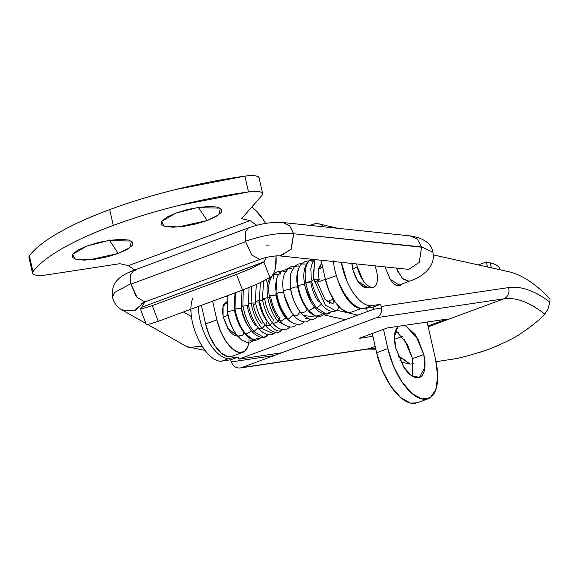<?xml version="1.0" encoding="UTF-8"?>
<svg xmlns="http://www.w3.org/2000/svg" width="579" height="579" viewBox="0 0 579 579"><rect width="100%" height="100%" fill="white"/><g stroke="black" fill="none" stroke-linecap="round" stroke-linejoin="round"><path stroke-width="0.87" d="M385.086 267.245L385.65 267.035L385.086 267.245M283.232 222.582L289.739 225.897L293.698 233.764L421.526 246.907L432.824 252.147L421.526 246.907L417.278 238.968L410.221 235.964M266.21 245.185L269.474 245.011M248.261 227.952C260.441 223.603 272.123 221.815 283.319 222.589L289.768 225.926L293.633 233.482C279.259 232.541 263.221 235.125 245.525 241.219L245.214 232.447L248.261 227.952L133.568 270.379C126.099 273.331 121.018 276.27 118.348 279.194C113.708 283.131 111.74 289.102 112.442 297.092L114.548 292.525L130.847 283.652L130.955 284.13L245.634 241.696L245.525 241.219C263.221 235.125 279.259 232.541 293.633 233.482L291.042 249.469L279.795 255.904C278.289 255.932 279.425 255.462 271.725 256.388C266.463 257.308 262.511 258.306 259.862 259.378L251.872 255.151L245.634 241.696L130.955 284.13L135.783 295.652M133.937 270.277L130.593 274.612L130.847 283.652L114.548 292.525L112.442 297.092C113.904 302.911 117.038 307.167 121.851 309.852L134.118 310.887L143.925 302.303L135.16 310.482L123.783 310.757M136.014 270.335L133.583 270.386M183.377 311.994L191.396 316.539L183.377 311.994M186.402 346.43L188.638 347.509L202.122 346.162M130.847 283.652L136.977 297.317L144.83 301.927M245.634 241.696L245.525 241.219M408.665 269.38L419.247 262.367L421.584 247.19L293.698 233.764L291.36 248.941L280.779 255.954M283.305 222.568L411.191 236C424.4 238.476 431.608 243.853 432.824 252.147C436.24 266.543 422.011 277.363 409.165 281.285L402.463 278.499L396.289 268.149M408.81 269.38L279.802 255.918M408.745 281.408L402.839 278.875L397.18 270.328M237.419 335.892L227.8 328.402L223.096 316.814L228.416 329.357C230.912 333.063 233.409 335.205 235.892 335.784L237.441 335.914M412.632 376.357L412.559 358.647L423.792 354.493L424.87 367.383L419.435 377.414L411.56 375.633L403.686 367.057L395.681 347.928C394.046 340.647 394.017 334.756 395.602 330.247L397.795 326.39M500.01 269.467A70.414 17.913 167.3 0 0 490.261 262.88L491.376 267.845L490.261 262.88L486.324 261.961L478.312 264.929L486.324 261.961L487.453 266.97L486.324 261.961L490.261 262.88C494.958 263.981 497.976 265.587 499.322 267.708M336.906 310.264L357.771 315.135L336.906 310.264M324.016 226.845L321.772 225.065C319.022 223.407 316.091 223.154 312.993 224.297L310.069 225.383L312.993 224.297A13.411 11.486 103.1 0 1 319.029 223.928A13.411 11.486 103.1 0 1 323.972 226.838M231.926 356.375L227.612 356.613L221.2 353.024L214.766 345.569L209.294 335.379L205.617 324.008L201.412 305.321L205.617 324.008L216.857 319.847L212.645 301.167L216.857 319.847L205.617 324.008A30.738 13.816 69.7 0 0 230.941 356.678M336.356 275.626L325.463 279.657L321.092 260.253L325.463 279.657L336.334 275.633M338.042 280.504L340.38 286.873L345.851 297.063L352.285 304.518L358.698 308.108L360.927 308.332M435.632 359.754L427.136 322.047L435.632 359.754A47.5 21.358 -110.3 0 1 426.984 399.09A47.5 21.358 -110.3 0 1 387.843 348.594L393.532 366.167L401.985 381.916L411.93 393.445L421.838 398.989L430.211 397.715L435.777 389.812L437.681 376.48L435.632 359.754M383.508 329.342L387.843 348.594L383.508 329.342M405.228 325.289L415.476 334.894L423.792 354.493C425.435 361.774 425.464 367.665 423.879 372.174C422.294 376.676 419.558 378.478 415.679 377.573C411.799 376.668 407.906 373.317 404.004 367.527L395.681 347.928L394.502 336.681L397.911 326.375M366.543 308.079L367.339 311.596L366.543 308.079M415.751 403.245A47.5 21.358 69.7 0 1 376.611 352.749L372.275 333.504L376.611 352.749L387.843 348.594L376.611 352.749L382.292 370.328L390.753 386.077L400.69 397.599L410.605 403.143L417.264 402.781M404.243 339.048L412.559 358.647L407.232 344.107L395.595 330.254M405.199 325.297L417.922 338.925L423.792 354.493L412.559 358.647M350.794 312.334A30.738 13.816 69.7 0 1 325.463 279.657L329.147 291.027L334.611 301.218L341.045 308.679L347.458 312.269L351.771 312.03M361.035 308.317A30.738 13.816 -110.3 0 1 338.404 281.633M248.789 342.659L247.87 346.517L244.266 351.634L238.852 352.459L232.44 348.869L226.005 341.415L220.534 331.224L216.857 319.847A30.738 13.816 -110.3 0 0 242.181 352.524A30.738 13.816 -110.3 0 0 249.1 337.738M226.707 301.912L223.038 305.495L223.096 316.814L222.408 308.564L225.882 302.144L226.707 301.941M86.785 246.075L108.36 240.524L131.52 241.067L129.768 247.732L118.268 253.428L109.069 239.786L118.268 253.428L127.105 249.433L132.2 245.489L132.772 242.196L128.748 240.046L120.729 239.38L109.938 240.292L98.017 242.637L86.785 246.075L77.955 250.063L72.86 254.007L72.281 257.308L76.312 259.45L84.331 260.116L95.122 259.211L107.035 256.859L118.268 253.428L89.47 259.855L75.002 259.081L72.614 254.347L86.785 246.075M175.734 213.159L197.309 207.615L220.469 208.151L218.717 214.816L207.217 220.512L198.018 206.877L207.217 220.512L216.054 216.517L221.149 212.573L221.721 209.28L217.697 207.13L209.678 206.464L198.887 207.376L186.966 209.721L175.734 213.159L166.904 217.147L161.809 221.091L161.23 224.391L165.261 226.534L173.28 227.207L184.071 226.295L195.984 223.943L207.217 220.512L178.419 226.946L163.951 226.165L161.563 221.431L175.734 213.159M263.879 261.896L141.754 307.246C139.72 308.636 139.72 309.179 141.754 308.86L152.277 305.625L158.262 321.294L242.529 290.108L258.299 283.587L269.894 277.631L263.879 261.896L266.42 257.431L263.879 261.896L269.915 277.623C272.977 275.655 274.924 271.819 275.749 266.116L275.973 255.918A39.119 17.587 -110.3 0 1 269.915 277.623L258.299 283.587L242.529 290.108L236.543 274.446L251.807 268.135L263.423 262.222L141.754 307.246L144.815 301.956M134.712 269.952L128.306 265.66L250.027 220.621L256.786 225.303M30.028 258.647L29.413 255.882C34.747 248.615 44.388 240.958 58.327 232.924C72.259 224.891 89.39 217.111 109.706 209.598A178.824 45.488 167.3 0 0 29.413 255.882L32.974 271.703A178.824 45.488 -12.7 0 1 113.274 225.412L109.706 209.598C130.022 202.078 151.915 195.412 175.386 189.608L244.924 176.132A178.824 45.488 167.3 0 0 109.706 209.598L113.274 225.412A178.824 45.488 -12.7 0 1 248.492 191.953L244.924 176.132C250.085 175.423 253.978 175.408 256.606 176.088L259.131 178.137M28.972 257.496A19.556 4.972 167.3 0 1 29.413 255.882L32.974 271.703A19.556 4.972 -12.7 0 0 32.533 273.317A19.556 4.972 -12.7 0 0 47.594 274.757L119.875 263.691L47.594 274.757C42.376 275.553 38.33 275.655 35.464 275.054C32.605 274.46 31.773 273.339 32.974 271.703C38.315 264.429 47.956 256.772 61.888 248.738C75.827 240.705 92.951 232.932 113.274 225.412C133.59 217.892 155.483 211.234 178.954 205.422L248.492 191.953C253.645 191.236 257.539 191.222 260.174 191.91C262.801 192.59 263.38 193.77 261.918 195.449L241.595 218.652L250.027 220.621L128.306 265.66L119.875 263.691L128.306 265.66L134.748 269.944M259.037 177.71A19.556 4.972 167.3 0 0 244.924 176.132L248.492 191.953A19.556 4.972 -12.7 0 1 262.598 193.531A19.556 4.972 -12.7 0 1 261.918 195.449L241.595 218.652L250.027 220.621L256.815 225.296M263.423 262.222L251.807 268.135L236.543 274.446L242.529 290.108L158.262 321.294L152.277 305.625L236.543 274.446L152.277 305.625L141.754 308.86L140.292 308.723L142.166 306.935M158.262 321.294L147.551 324.566L146.234 324.283M251.67 207.144A39.119 17.587 -110.3 0 1 265.638 223.436L262.808 218.862L254.622 209.374L251.677 207.137M140.292 308.723L146.277 324.399L147.551 324.566L155.722 322.214M194.095 208.165L185.396 210.126L194.095 208.165M105.146 241.081L96.447 243.042L105.146 241.081M402.448 283.782L400.212 285.802L390.152 279.201L385.021 266.962M367.774 287.141L367.31 287.343L357.547 280.924L352.582 269.061L351.815 263.481M333.388 260.905C334.018 268.403 336.015 276.031 339.395 283.804C342.775 291.57 346.778 297.765 351.417 302.376C356.056 306.993 360.304 309.012 364.162 308.433L371.653 305.661L380.497 304.344L381.185 306.472C382.386 311.777 380.801 315.533 376.422 317.726L241.595 367.614L368.932 348.739A8.938 7.954 81.6 0 1 367.397 349.123A8.938 7.954 -98.4 0 0 368.932 348.739L375.185 346.423L368.932 348.739A145.3 65.326 69.7 0 1 375.641 348.449L368.932 348.739L241.595 367.614L376.422 317.726L503.759 298.851L428.207 326.802L503.759 298.851C516.034 297.114 529.698 302.209 544.752 314.144C539.794 319.68 531.732 326.187 520.564 333.656C516.2 337.144 505.532 342.384 488.567 349.376L479.318 352.539M527.643 328.858L520.564 333.656M499.047 345.135L488.567 349.376C470.539 355.325 457.953 358.676 450.795 359.443L436.045 361.687L450.795 359.443M409.925 364.039L413.457 363.815L409.925 364.039L398.055 355.839A145.3 65.326 69.7 0 1 409.925 364.039L403.027 362.534L401.942 361.766M394.509 339.272L402.296 336.392L394.509 339.272M359.183 338.346L372.905 336.312L359.183 338.346L387.271 327.953L359.183 338.346M394.878 333.055L398.656 332.498L394.878 333.055M428.026 325.999L446.431 319.181L387.271 327.953L446.431 319.181L428.026 325.999M373.694 309.244L238.866 359.132L373.694 309.244L381.554 308.079L373.694 309.244L373.006 307.116L364.162 308.433L373.006 307.116L373.346 308.18M241.595 367.614L240.068 367.998C235.957 368.215 233.055 366.181 231.376 361.904L274.164 355.564L231.376 361.904L230.688 359.776L238.179 357.004L229.335 358.329L238.179 357.004L238.866 359.132L281.655 352.792L238.866 359.132L238.519 358.068M333.446 261.549A36.325 16.328 69.7 0 0 364.162 308.433L371.653 305.661L380.497 304.344L373.006 307.116M371.653 305.661A36.325 16.328 -110.3 0 1 341.393 262.381L346.886 281.032C350.266 288.798 354.268 294.993 358.908 299.604C363.547 304.221 367.795 306.24 371.653 305.661M508.644 271.696L433.251 254.876L508.644 271.696A145.278 65.311 -110.3 0 1 550.05 299.01C543.015 291.519 535.98 285.461 528.96 280.822C521.932 276.19 515.158 273.15 508.644 271.696M381.185 306.472L508.514 287.597C514.651 286.685 521.223 287.459 528.229 289.92C535.242 292.381 542.436 296.441 549.833 302.108L550.05 299.01L549.833 302.108L548.06 308.846L544.752 314.144L548.06 308.846L549.833 302.108A154.246 69.342 69.7 0 0 508.514 287.597L381.185 306.472M402.47 283.775L397.809 285.903C395.327 285.324 392.837 283.182 390.333 279.476L385.013 266.926M367.868 287.141L364.98 287.445C362.577 286.88 360.16 284.803 357.742 281.22L352.582 269.061L351.844 263.481M229.335 358.329C225.477 358.9 221.229 356.881 216.589 352.271C211.95 347.653 207.948 341.465 204.568 333.692C201.188 325.926 199.19 318.291 198.561 310.793L198.365 306.45A36.325 16.328 -110.3 0 0 208.867 342.117A36.325 16.328 -110.3 0 0 229.335 358.329L221.844 361.101L229.335 358.329M323.856 314.882L345.439 319.702L323.856 314.882M192.937 297.939A36.325 16.328 69.7 0 0 197.692 337.846A36.325 16.328 69.7 0 0 221.844 361.101L230.688 359.776L221.844 361.101C217.986 361.672 213.738 359.653 209.099 355.043C204.459 350.425 200.457 344.237 197.077 336.464C193.704 328.698 191.7 321.063 191.07 313.565L190.875 309.222M376.422 317.726L503.759 298.851A8.938 7.954 -98.4 0 0 508.514 287.597A8.938 7.954 81.6 0 1 503.759 298.851A145.3 65.326 -110.3 0 1 544.752 314.144M375.033 265.913L376.611 271.283C377.747 276.306 377.769 280.374 376.668 283.486C375.576 286.591 373.694 287.835 371.016 287.213C368.338 286.583 365.653 284.275 362.961 280.279L357.221 266.753L352.864 269.126A16.762 7.534 -110.3 0 1 352.148 263.51A16.762 7.534 69.7 0 0 352.864 269.126L357.221 266.753L356.693 263.988M223.168 317.126L227.931 315.36L223.168 317.126M317.111 282.364L325.384 279.302L317.111 282.364M366.681 286.952A16.762 7.534 -110.3 0 1 352.864 269.126A16.762 7.534 69.7 0 0 365.508 287.025M376.611 271.283A19.281 8.671 -110.3 0 1 371.754 287.329A19.281 8.671 -110.3 0 1 357.221 266.753M305.9 282.704A3.908 1.042 -12.2 0 1 311.726 281.814L305.9 282.704C304.279 272.441 305.408 265.124 309.287 260.753C305.408 265.124 304.279 272.441 305.9 282.704C307.862 293.032 311.509 301.521 316.851 308.166L321.012 304.525L321.179 303.512L321.012 304.525L316.851 308.166C311.509 301.521 307.862 293.032 305.9 282.704L304.576 283.826L305.9 282.704M311.943 282.711A3.908 1.042 -12.2 0 1 310.909 283.319C312.342 290.868 315.012 297.07 318.913 301.927L320.129 301.999M313.29 261.238A3.908 3.409 -136.9 0 0 309.287 260.753L311.393 259.233L309.287 260.753L313.29 261.238M311.857 281.524C311.241 281.018 311.958 280.402 314.021 279.686L314.187 279.635M314.491 281.669L316.829 281.162L325.065 299.582L332.73 303.736L334.763 301.442M339.077 306.812L337.695 309.454L335.921 310.88L325.355 305.126L314.021 279.686C311.842 280.46 311.162 281.097 311.98 281.582L311.98 281.582M241.819 340.155L237.976 336.464C232.852 330.095 229.335 321.938 227.438 312.009L227.974 295.493L227.438 312.009C231.245 310.605 233.728 310.33 234.871 311.176C233.728 310.33 231.245 310.605 227.438 312.009L227.438 312.009C229.335 321.938 232.852 330.095 237.976 336.464L242.811 335.19L244.041 332.795L242.811 335.19L237.651 336.16L241.798 340.141L237.651 336.16C232.534 329.777 229.089 321.808 227.301 312.255L227.974 295.493M258.625 338.122L253.486 339.815L245.851 334.192C240.574 327.634 236.963 319.253 235.009 309.041L235.335 292.771L235.009 309.041L241.544 308.129L235.009 309.041L234.314 309.591L235.009 309.041C236.963 319.253 240.574 327.634 245.851 334.192L250.606 331.572L251.091 330.218L250.606 331.572L245.851 334.192L244.635 333.518L253.486 339.815C249.064 337.998 246.118 335.907 244.635 333.518C239.532 327.121 236.087 319.145 234.314 309.591L234.994 292.894M249.462 327.88C245.503 322.93 242.796 316.619 241.349 308.947L241.682 308.788M266.912 335.545L263.792 337.383L253.935 331.55C248.586 324.906 244.924 316.409 242.941 306.059L243.202 289.855L242.941 306.059L248.572 305.553L242.941 306.059L241.327 306.942L242.941 306.059C244.924 316.409 248.586 324.906 253.935 331.55L258.125 327.634L253.935 331.55L251.633 330.884L253.935 331.55L263.792 337.383C261.542 338.795 253.479 334.17 251.633 330.884C246.531 324.472 243.093 316.489 241.327 306.942L242.015 290.296M256.432 325.304L255.426 325.318C251.532 320.455 248.883 314.259 247.457 306.725L248.717 306.255M275.59 332.201L273.585 333.837L262.099 328.561C256.765 321.931 253.11 313.456 251.134 303.128L251.532 286.547L251.134 303.128L255.6 302.962L251.134 303.128L248.348 304.308L251.134 303.128C253.11 313.456 256.765 321.931 262.099 328.561L265.146 325.036L262.099 328.561L258.632 328.264L262.099 328.561L273.585 333.837C267.867 337.333 260.601 331.159 258.632 328.264C253.53 321.837 250.106 313.854 248.348 304.308L249.093 287.56M263.481 322.749L261.303 323.118C257.402 318.24 254.738 312.023 253.312 304.467L255.752 303.707M283.015 329.19C279.802 332.592 275.539 331.282 270.227 325.253C264.987 318.747 261.39 310.416 259.457 300.277L260.34 282.646L259.457 300.277L262.62 300.349L259.457 300.277L255.368 301.616L259.457 300.277C261.39 310.416 264.987 318.747 270.227 325.253L272.166 322.431L270.227 325.253L265.645 325.644L270.227 325.253C275.539 331.282 279.802 332.592 283.015 329.19M255.368 301.695L259.037 302.122C260.499 309.859 263.228 316.228 267.223 321.222L265.645 325.644C260.55 319.224 257.119 311.241 255.368 301.695L256.287 284.492M288.935 326.889L278.181 321.721C273.1 315.417 269.626 307.355 267.751 297.526C266.217 287.85 267.274 280.938 270.921 276.798C267.274 280.938 266.217 287.85 267.751 297.526L269.633 297.715L267.751 297.526L262.388 299.104L267.751 297.526C269.626 307.355 273.1 315.417 278.181 321.721L279.165 319.811L278.181 321.721L273.281 323.502L272.666 323.046L273.281 323.502L278.181 321.721L288.935 326.889M262.388 299.104L264.784 299.669C266.311 307.731 269.148 314.361 273.317 319.557L272.666 323.046C267.57 316.626 264.147 308.643 262.388 299.104L263.648 281.061M267.476 282.465L265.775 279.997M271.754 276.067L272.21 275.749L271.754 276.067M269.416 296.535C271.175 306.074 274.605 314.042 279.693 320.455L281.242 321.084L285.852 318.066L293.321 323.386L285.852 318.066C280.996 312.03 277.674 304.315 275.879 294.914L276.769 278.47L275.879 294.914L276.646 295.066L270.4 295.681L269.416 296.535L270.4 295.681L275.879 294.914C277.674 304.315 280.996 312.03 285.852 318.066L286.164 317.183L285.852 318.066L281.242 321.084L279.693 320.462L279.686 318.016C275.3 312.544 272.311 305.574 270.704 297.092L269.416 296.535C267.701 286.851 269.069 279.404 273.527 274.2L278.369 274.511L273.527 274.2L277.037 271.891L280.989 271.189M273.534 278.955L273.527 274.2M276.444 293.98L276.921 294.385C276.776 292.851 279.035 292.192 283.71 292.424C279.035 292.192 276.776 292.851 276.921 294.385C278.615 303.338 281.778 310.699 286.402 316.474L286.735 317.885L289.37 318.312L293.155 314.542L289.37 318.312L286.735 317.885C281.64 311.488 278.217 303.519 276.444 293.98C274.721 284.282 276.082 276.827 280.54 271.609L281.93 270.849L285.411 271.877L281.93 270.849L280.54 271.609L288.009 268.591M290.875 311.278L284.448 295.941L290.875 311.278M279.903 275.228L280.54 271.609M305.271 318.501L310.72 319.21M283.522 291.563C285.252 289.775 287.792 289.268 291.15 290.05C287.792 289.268 285.252 289.775 283.522 291.563L283.522 291.563C285.309 300.986 288.639 308.737 293.51 314.81L293.785 315.323L297.541 315.193L300.146 311.907L297.541 315.193L293.785 315.323C288.689 308.94 285.252 300.979 283.478 291.44C281.734 281.727 283.095 274.258 287.546 269.025L290.151 268.178L292.446 269.257L290.151 268.178L287.546 269.025L290.89 266.774L295.029 265.993M286.648 271.413L287.546 269.025M313.297 316.771L303.396 315.439L300.993 312.921L305.611 311.791L307.138 309.266L305.611 311.791L300.993 312.921C295.912 306.581 292.431 298.489 290.564 288.646L295.029 286.996L297.671 287.083L295.029 286.996L290.564 288.646L290.767 273.433L294.545 266.456L298.395 265.927L299.481 266.637L298.395 265.927L294.545 266.456L297.982 264.147L302.05 263.394M321.519 314.694L315.801 316.17L308.802 310.72L313.463 308.194L314.136 306.631L313.463 308.194L308.802 310.72C303.555 304.185 299.973 295.84 298.04 285.679L303.273 284.303L304.692 284.441L303.273 284.303L298.04 285.679C296.448 275.568 297.563 268.359 301.384 264.053L306.508 264.031L301.536 263.886L305.075 261.52L309.077 260.796M315.801 316.17C312.175 314.52 309.548 312.537 307.905 310.206L308.802 310.72L307.898 310.206C302.795 303.852 299.343 295.905 297.541 286.366C295.883 277.138 297.005 269.879 300.906 264.574L301.384 264.053C297.563 268.359 296.448 275.568 298.04 285.679C299.973 295.84 303.555 304.185 308.802 310.72L315.801 316.17C318.059 317.531 321.135 316.72 325.022 313.746M330.059 300.537L329.321 303.396L330.059 300.537M329.813 312.211L326.295 314.064L316.851 308.166L326.295 314.064C327.765 314.281 329.683 313.304 332.057 311.133M319.557 266.101L322.452 267.599L319.557 266.101M254.499 339.996A3.908 3.481 32.8 0 1 250.374 340.286M270.965 276.834L271.334 277.138L270.965 276.834M317.994 316.344C315.7 318.573 313.514 319.55 311.451 319.268C311.176 320.071 308.498 318.79 303.396 315.439L300.993 312.921C295.912 306.581 292.431 298.489 290.564 288.646L290.767 273.433L294.545 266.456M300.704 312.566L300.841 312.769C295.746 306.4 292.301 298.446 290.506 288.907L290.767 273.433M311.35 302.513L304.72 285.534M297.541 286.366L298.04 285.679L297.541 286.366M326.295 314.064C319.463 313.68 316.257 308.998 314.954 307.644L316.851 308.166L314.954 307.644C309.845 301.304 306.385 293.365 304.576 283.826C302.803 274.099 304.12 266.601 308.527 261.317L311.263 259.298M318.037 280.706L318.993 280.113L318.87 279.266L319.094 280.019L316.829 281.17L317.415 280.967L317.053 279.1L317.415 280.967C319.145 280.265 319.63 279.7 318.87 279.266L317.082 279.1M318.87 279.266L319.253 279.606C317.379 271.985 318.233 266.68 321.823 263.677L321.859 263.669M313.442 279.881L314.636 260.412L315.121 259.624L314.636 260.412L313.167 278.542M316.966 279.107L314.021 279.686M189.586 309.7L190.896 310.438M186.706 346.604L205.046 350.396M186.72 346.618L147.768 324.537M145.937 323.502L121.872 309.859M145.184 301.818L141.225 303.628M145.206 301.825L259.884 259.392M408.333 269.423L407.681 269.329M409.187 281.293L397.201 285.722M419.435 377.414L418.682 377.696M500.09 269.785L499.966 269.228M428.221 398.721L416.989 402.883M361.499 308.433L351.591 312.095M231.745 356.447L242.985 352.285M319.579 224.051L337.673 228.278M259.059 177.789L262.62 193.61M28.95 257.416L32.518 273.237M400.212 285.802L399.727 285.983M367.31 287.343L366.84 287.517M240.176 367.983L367.506 349.108L375.807 349.195M402.275 362.02L399.915 360.261M322.727 267.498L318.711 268.982M226.642 303.049L223.646 304.163M365.675 287.032L371.95 287.343M366.442 287.068L365.277 287.502M333.381 299.307L326.976 301.673M236.76 335.06L235.284 335.603M332.73 303.736L333.866 300.081M335.921 310.88C325.108 314.679 315.403 297.389 311.596 281.249M282.986 329.227C280.54 331.593 278.311 332.607 276.299 332.259C273.961 332.787 266.955 328.206 265.645 325.644M289.978 326.665C288.024 328.003 288.885 329.581 282.205 329.545C278.694 328.778 275.517 326.614 272.666 323.046M273.389 273.795L273.968 273.787M296.976 324.095C294.769 326.375 292.446 327.352 289.999 327.041C284.448 325.246 281.01 323.053 279.693 320.462M303.975 321.519C301.341 327.301 289.58 323.263 286.735 317.885M310.981 318.942L307.427 321.417C303.526 323.726 295.645 318.45 293.785 315.323M317.473 297.468L314.81 291.642M241.798 340.141C251.438 344.049 247.327 344.027 254.963 339.533M253.486 339.815C255.129 340.98 257.959 340.025 261.976 336.942M263.792 337.383C264.603 337.687 266.333 336.681 268.982 334.365M273.585 333.837L275.988 331.796M303.396 315.439L300.841 312.769M327.28 301.565L327.258 301.934M319.167 267.107L320.759 268.222M227.641 296.535L225.904 296.26M314.498 259.558L312.081 263.691L310.829 268.757L311.314 279.831"/></g></svg>
